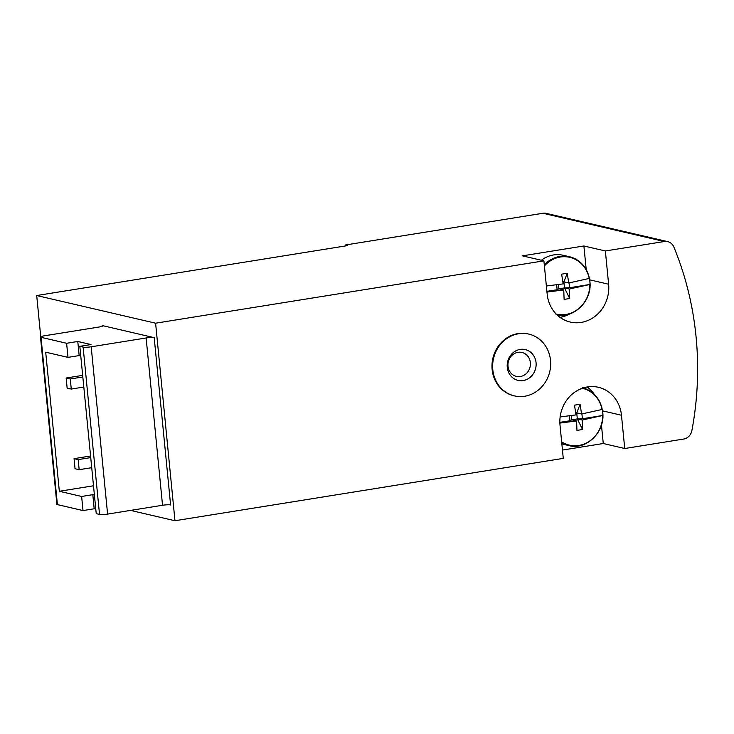 <?xml version="1.0" encoding="UTF-8"?>
<svg xmlns="http://www.w3.org/2000/svg" width="734" height="734" viewBox="0 0 734 734"><rect width="100%" height="100%" fill="white"/><g stroke="black" fill="none" stroke-linecap="round" stroke-linejoin="round"><path stroke-width="1.1" d="M154.195 337.649L170.6 504.946A6.138 0.89 174.4 0 0 162.535 505.267L107.595 514.094A6.138 0.89 174.4 0 1 99.53 514.415L96.227 513.644L79.823 346.347L90.998 344.549L77.786 341.475L66.61 343.273L41.012 337.31A6.138 0.89 174.4 0 1 40.489 337.016A6.138 0.89 174.4 0 1 44.123 335.842L99.062 327.015A6.138 0.89 174.4 0 0 102.696 325.841A6.138 0.89 174.4 0 0 102.173 325.547L154.195 337.649A6.138 0.89 174.4 0 0 146.13 337.97L91.19 346.787A6.138 0.89 174.4 0 1 83.125 347.109L79.823 346.347M80.768 355.953L79.171 355.586L67.996 357.375L45.701 352.192L59.335 491.275L81.63 496.459L92.805 494.67L94.402 495.037M67.996 357.375L66.61 343.273M95.787 509.148L94.191 508.772L83.015 510.57L57.417 504.616A6.138 0.89 174.4 0 1 56.894 504.313L40.489 337.016M83.015 510.57L81.63 496.459M79.171 355.586L77.786 341.475M94.191 508.772L92.805 494.67M562.455 450.07L603.265 443.51L624.735 448.511L683.703 439.042A10.23 9.313 103.1 0 0 691.887 430.592A307.014 279.443 103.1 0 0 673.895 247.101A10.23 9.313 103.1 0 0 667.637 241.614A10.23 9.313 103.1 0 0 664.334 241.504L605.366 250.973L583.897 245.982L522.434 255.845L543.903 260.845L155.599 323.199L36.7 295.536L347.714 245.587L345.237 245.018L345.329 245.973M155.599 323.199L174.967 520.736L563.272 458.374L560.014 425.124A33.773 30.736 103.1 0 1 598.394 387.295A33.773 30.736 103.1 0 1 621.469 415.251L624.735 448.511M174.967 520.736L130.56 510.405M667.637 241.614L546.261 213.374A10.23 9.313 103.1 0 0 542.949 213.264L345.237 245.018M40.737 336.732L36.7 295.536M528.847 334.098L528.186 333.942A31.727 28.874 103.1 0 0 517.938 333.603A31.727 28.874 103.1 0 0 492.046 363.871A31.727 28.874 103.1 0 0 513.809 395.745L514.47 395.901A31.727 28.874 -76.9 0 1 492.707 364.027A31.727 28.874 -76.9 0 1 518.599 333.759A31.727 28.874 -76.9 0 1 528.847 334.098A31.727 28.874 -76.9 0 1 549.784 371.542A31.727 28.874 -76.9 0 1 514.47 395.901M543.903 260.845L547.169 294.105A33.773 30.736 103.1 0 0 570.245 322.061A33.773 30.736 103.1 0 0 608.624 284.232L589.696 279.828M605.366 250.973L608.624 284.232M594.292 394.332A33.773 30.736 103.1 0 0 587.154 386.983M603.265 443.51L601.449 425.004M560.014 317.372A33.773 30.736 103.1 0 0 569.667 313.932M586.209 269.534L583.897 245.982M59.335 491.275L93.493 485.789M71.271 389.066L67.143 388.103L66.152 378.019L70.28 378.983L71.271 389.066L83.814 387.047M66.152 378.019L82.667 375.368M70.28 378.983L82.823 376.973M79.171 469.687L75.042 468.732L74.061 458.649L78.189 459.612L79.171 469.687L91.722 467.677M74.061 458.649L90.576 455.998M78.189 459.612L90.732 457.594M520.131 349.412A15.827 14.405 -76.9 0 1 534.893 370.789A15.827 14.405 -76.9 0 1 509.956 374.79A15.827 14.405 -76.9 0 1 520.131 349.412M517.993 352.329A12.276 11.175 -76.9 0 1 529.453 368.918A12.276 11.175 -76.9 0 1 510.093 372.019A12.276 11.175 -76.9 0 1 517.993 352.329M581.915 413.948L582.383 418.756L602.862 415.462L582.181 420.05L582.548 429.518L576.961 430.408L576.594 420.949L571.731 419.811L569.969 420.747L559.849 422.371M569.969 420.747L569.483 415.82M602.862 415.462A29.488 26.837 103.1 0 0 602.265 409.416L581.585 414.004L580.071 404.269L576.722 412.875L581.585 414.004M560.134 416.94L576.006 414.903L574.483 405.168L580.071 404.269M576.594 420.949L559.868 423.078M582.365 387.763C593.962 391.048 600.751 399.259 602.733 412.425C605.357 432.234 585.961 450.511 568.914 445.575L562.547 444.098A29.681 27.011 -76.9 0 1 561.859 443.923M582.181 420.05L577.319 418.921L571.731 419.811L571.318 415.572M582.383 418.756L577.319 418.921L576.722 412.875L575.759 413.022M582.548 429.518L577.319 418.921M569.061 282.929L569.538 287.737L590.017 284.443L569.336 289.031L569.703 298.499L564.116 299.389L563.749 289.93L558.886 288.792L557.124 289.728L546.903 291.37M557.124 289.728L556.638 284.801M590.017 284.443A29.488 26.837 103.1 0 0 589.42 278.397L568.74 282.985L567.226 273.25L563.877 281.856L568.74 282.985M546.371 286.012L563.152 283.884L561.638 274.149L567.226 273.25M563.749 289.93L546.968 292.068M541.398 260.258A29.681 27.011 -76.9 0 1 563.152 255.267L569.52 256.744A29.681 27.011 -76.9 0 1 589.374 278.406M569.336 289.031L564.474 287.902L558.886 288.792L558.464 284.553M569.538 287.737L564.474 287.902L563.877 281.856L562.914 282.003M569.703 298.499L564.474 287.902M57.417 504.616L41.012 337.31M664.334 241.504L542.949 213.264M102.246 326.235L102.173 325.547M621.469 415.251L602.541 410.847M162.535 505.267L146.13 337.97M107.595 514.094L91.19 346.787M99.53 514.415L83.125 347.109M582.236 388.277A29.158 26.534 -76.9 0 1 602.082 409.499M602.678 415.545A29.158 26.534 -76.9 0 1 588.833 441.602A29.158 26.534 -76.9 0 1 561.657 441.859M583.154 387.965A29.681 27.011 -76.9 0 1 602.219 409.425M568.914 445.575A29.681 27.011 -76.9 0 1 561.73 442.657M544.408 265.947A29.158 26.534 -76.9 0 1 570.786 257.597A29.158 26.534 -76.9 0 1 589.237 278.48M589.833 284.526A29.158 26.534 -76.9 0 1 556.179 314.042M544.298 264.873A29.681 27.011 -76.9 0 1 569.52 256.744C581.117 260.029 587.906 268.249 589.888 281.406C592.512 301.215 573.116 319.492 556.069 314.556"/></g></svg>
